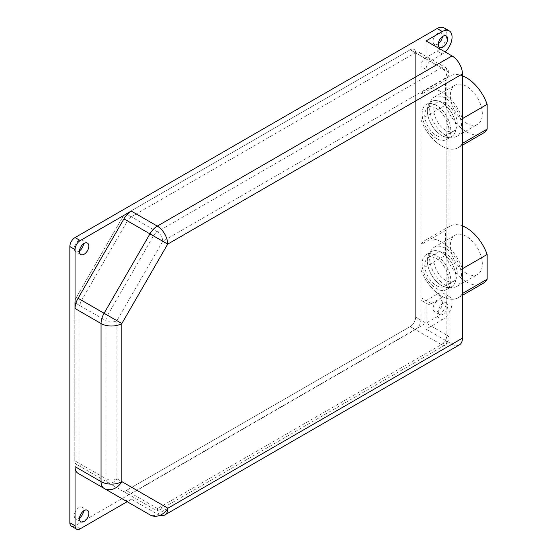 <?xml version="1.0" encoding="UTF-8"?>
<svg xmlns="http://www.w3.org/2000/svg" width="557" height="557" viewBox="0 0 557 557"><rect width="100%" height="100%" fill="white"/><g stroke="black" fill="none" stroke-linecap="round" stroke-linejoin="round"><path stroke-width="0.42" stroke-dasharray="2.79 2.09" d="M446.853 116.65L449.116 129.941L449.116 132.329L446.853 139.32A20.226 11.676 60 0 1 446.561 139.494A20.226 11.676 60 0 1 436.451 138.491A20.226 11.676 60 0 1 423.236 120.674A20.226 11.676 60 0 1 426.342 104.465A20.226 11.676 60 0 1 436.451 105.468A20.226 11.676 60 0 1 449.666 123.292A20.226 11.676 60 0 1 446.561 139.494A20.226 11.676 60 0 1 436.451 138.491A20.226 11.676 60 0 1 423.236 120.674A20.226 11.676 60 0 1 426.342 104.465A20.226 11.676 60 0 1 436.451 105.468A20.226 11.676 60 0 1 446.853 116.65L446.853 70.941A7.721 4.456 0 0 1 449.116 74.095A7.721 4.456 0 0 1 446.853 77.249L162.755 241.265A7.721 4.456 -120 0 0 157.297 231.809L441.395 67.787A7.721 4.456 60 0 1 446.853 77.249L446.853 341.448A7.721 4.456 60 0 1 445.252 344.985L159.741 509.822L162.943 505.359L116.907 478.783A7.721 4.456 180 0 1 105.99 478.783L105.99 320.679A7.721 4.456 180 0 0 116.907 320.679L107.585 315.297L153.433 235.883L162.755 241.265L116.907 320.679L116.907 478.783A7.721 6.308 120 0 1 107.585 482.32L76.386 464.308A7.721 4.456 -60 0 1 74.791 460.771L74.791 302.667L74.791 460.771A7.721 4.456 -60 0 0 76.386 464.308L81.587 467.309A7.721 4.456 120 0 1 79.985 463.772L79.985 305.668A7.721 4.456 120 0 1 81.587 300.286L127.435 220.871L122.234 217.871L76.386 297.285L107.585 315.297A7.721 4.456 120 0 0 105.99 320.679L74.791 302.667A7.721 4.456 -60 0 1 76.386 297.285A7.721 4.456 -60 0 0 74.791 302.667L74.791 460.771L105.99 478.783A7.721 4.456 120 0 0 107.585 482.32L127.616 493.885A7.721 4.456 120 0 0 131.48 493.502L126.279 490.501L410.189 326.583A7.721 4.456 120 0 0 415.647 317.128L446.853 335.14L446.853 289.431A20.226 11.676 60 0 1 446.561 289.612A20.226 11.676 60 0 1 436.451 288.61A20.226 11.676 60 0 1 423.236 270.786A20.226 11.676 60 0 1 426.342 254.584A20.226 11.676 60 0 1 436.451 255.579A20.226 11.676 60 0 1 449.666 273.403A20.226 11.676 60 0 1 446.561 289.612A20.226 11.676 60 0 1 436.451 288.61A20.226 11.676 60 0 1 423.236 270.786A20.226 11.676 60 0 1 426.342 254.584A20.226 11.676 60 0 1 436.451 255.579A20.226 11.676 60 0 1 446.853 266.768L449.116 280.053L449.116 282.441L446.853 289.431M159.741 509.822L157.478 510.449L153.621 508.896L122.422 490.884A7.721 4.456 120 0 0 126.279 490.501L410.189 326.583L415.39 329.591L131.48 493.502M415.39 329.591A7.721 4.456 120 0 0 420.848 320.129L420.848 55.93A7.721 4.456 120 0 0 419.254 52.393A7.721 4.456 120 0 0 415.39 52.776L410.189 49.775L126.098 213.797A7.721 4.456 120 0 0 122.234 217.871L76.386 297.285L122.234 217.871L153.433 235.883A7.721 4.456 -60 0 1 157.297 231.809L126.098 213.797A7.721 4.456 120 0 0 122.234 217.871A7.721 4.456 120 0 1 126.098 213.797L131.299 216.798L415.39 52.776M131.299 216.798A7.721 4.456 120 0 0 127.435 220.871M420.848 55.93L415.647 52.929A7.721 4.456 120 0 0 414.053 49.392A7.721 4.456 120 0 0 410.189 49.775L126.098 213.797L410.189 49.775L441.395 67.787A7.721 4.456 -60 0 1 445.252 67.404A7.721 4.456 -60 0 1 446.853 70.941L415.647 52.929L415.647 317.128L415.647 52.929A7.721 4.456 120 0 0 414.053 49.392A7.721 4.456 120 0 0 410.189 49.775A7.721 4.456 120 0 1 415.647 52.929L415.647 317.128A7.721 4.456 120 0 1 410.189 326.583A7.721 4.456 120 0 0 415.647 317.128L420.848 320.129M436.451 258.587A16.55 9.553 60 0 1 447.264 273.167A16.55 9.553 60 0 1 444.723 286.423A16.55 9.553 60 0 1 436.451 285.602A16.55 9.553 60 0 1 425.639 271.022A16.55 9.553 60 0 1 428.18 257.766A16.55 9.553 60 0 1 436.451 258.587M482.898 283.492A33.093 19.105 60 0 1 445.551 255.203L420.848 269.463L420.848 244.704L445.551 230.445A33.093 19.105 60 0 1 449.805 226.17A33.093 19.105 60 0 1 462.449 225.94M445.551 255.203L445.551 230.445M466.348 273.299A22.614 13.055 60 0 1 451.581 253.365A22.614 13.055 60 0 1 455.048 235.249A22.614 13.055 60 0 1 466.348 236.37A22.614 13.055 60 0 1 481.123 256.297A22.614 13.055 60 0 1 477.655 274.413A22.614 13.055 60 0 1 466.348 273.299M445.551 285.302A22.614 13.055 60 0 1 430.777 265.376A22.614 13.055 60 0 1 434.244 247.259A22.614 13.055 60 0 1 445.551 248.38A22.614 13.055 60 0 1 460.326 268.307A22.614 13.055 60 0 1 456.858 286.423A22.614 13.055 60 0 1 445.551 285.302M420.848 269.463A33.093 19.105 -120 0 0 458.195 297.751A33.093 19.105 -120 0 0 462.449 293.483A33.093 19.105 -120 0 1 441.652 296.115A33.093 19.105 -120 0 1 420.848 269.463L420.848 244.704A33.093 19.105 -120 0 1 425.102 240.436A33.093 19.105 -120 0 1 462.449 268.725A33.093 19.105 -120 0 0 441.652 242.072A33.093 19.105 -120 0 0 420.848 244.704M445.551 253.331A16.55 9.553 -120 0 0 437.28 252.509A16.55 9.553 -120 0 0 434.738 265.773A16.55 9.553 -120 0 0 445.551 280.352A16.55 9.553 -120 0 0 453.823 281.174A16.55 9.553 -120 0 0 456.364 267.91A16.55 9.553 -120 0 0 445.551 253.331M441.652 285.602A20.226 11.676 -120 0 0 451.762 286.604A20.226 11.676 -120 0 0 454.86 270.403A20.226 11.676 -120 0 0 441.652 252.579A20.226 11.676 -120 0 0 431.543 251.576A20.226 11.676 -120 0 0 428.437 267.785A20.226 11.676 -120 0 0 441.652 285.602A20.226 11.676 60 0 1 428.437 267.785A20.226 11.676 60 0 1 431.543 251.576A20.226 11.676 60 0 1 441.652 252.579A20.226 11.676 60 0 1 454.86 270.403A20.226 11.676 60 0 1 451.762 286.604A20.226 11.676 60 0 1 441.652 285.602M436.451 108.469A16.55 9.553 60 0 1 447.264 123.048A16.55 9.553 60 0 1 444.723 136.312A16.55 9.553 60 0 1 436.451 135.49A16.55 9.553 60 0 1 425.639 120.911A16.55 9.553 60 0 1 428.18 107.654A16.55 9.553 60 0 1 436.451 108.469M482.898 133.381A33.093 19.105 60 0 1 445.551 105.085L420.848 119.351L420.848 94.593L445.551 80.333A33.093 19.105 60 0 1 449.805 76.058A33.093 19.105 60 0 1 462.449 75.822M445.551 105.085L445.551 80.333M466.348 123.181A22.614 13.055 60 0 1 451.581 103.254A22.614 13.055 60 0 1 455.048 85.13A22.614 13.055 60 0 1 466.348 86.251A22.614 13.055 60 0 1 481.123 106.178A22.614 13.055 60 0 1 477.655 124.302A22.614 13.055 60 0 1 466.348 123.181M445.551 135.191A22.614 13.055 60 0 1 430.777 115.264A22.614 13.055 60 0 1 434.244 97.141A22.614 13.055 60 0 1 445.551 98.262A22.614 13.055 60 0 1 460.326 118.188A22.614 13.055 60 0 1 456.858 136.312A22.614 13.055 60 0 1 445.551 135.191M420.848 119.351A33.093 19.105 -120 0 0 458.195 147.64A33.093 19.105 -120 0 0 462.449 143.365A33.093 19.105 -120 0 1 441.652 145.997A33.093 19.105 -120 0 1 420.848 119.351L420.848 94.593A33.093 19.105 -120 0 1 425.102 90.318A33.093 19.105 -120 0 1 462.449 118.606A33.093 19.105 -120 0 0 441.652 91.961A33.093 19.105 -120 0 0 420.848 94.593M445.551 103.219A16.55 9.553 -120 0 0 437.28 102.397A16.55 9.553 -120 0 0 434.738 115.654A16.55 9.553 -120 0 0 445.551 130.234A16.55 9.553 -120 0 0 453.823 131.055A16.55 9.553 -120 0 0 456.364 117.799A16.55 9.553 -120 0 0 445.551 103.219M441.652 135.49A20.226 11.676 -120 0 0 451.762 136.493A20.226 11.676 -120 0 0 454.86 120.284A20.226 11.676 -120 0 0 441.652 102.467A20.226 11.676 -120 0 0 431.543 101.465A20.226 11.676 -120 0 0 428.437 117.666A20.226 11.676 -120 0 0 441.652 135.49A20.226 11.676 60 0 1 428.437 117.666A20.226 11.676 60 0 1 431.543 101.465A20.226 11.676 60 0 1 441.652 102.467A20.226 11.676 60 0 1 454.86 120.284A20.226 11.676 60 0 1 451.762 136.493A20.226 11.676 60 0 1 441.652 135.49M124.176 499.963A14.705 8.494 120 0 0 131.48 499.211L127.17 501.697M431.25 303.621L442.307 297.236L437.106 294.235L426.049 300.62L431.25 303.621A7.352 4.247 -60 0 1 427.574 303.983A7.352 4.247 -60 0 1 426.049 300.62L420.848 297.612A7.352 4.247 120 0 0 422.373 300.982A7.352 4.247 120 0 0 426.049 300.62L426.049 329.138L452.054 344.149L167.887 508.214M420.848 297.612L420.848 66.436L426.049 69.444A7.352 4.247 -60 0 1 431.25 60.434L426.049 57.434A7.352 4.247 120 0 0 420.848 66.436M426.049 40.919L426.049 69.444M459.407 344.88A14.705 8.494 60 0 1 452.054 344.149M437.106 294.235A13.786 7.958 -60 0 1 443.999 293.553A13.786 7.958 -60 0 1 446.115 304.602A13.786 7.958 -60 0 1 437.106 316.752L75.049 525.78A7.352 4.247 -60 0 1 71.373 526.149M437.106 316.752L442.307 319.753L426.049 329.138M162.943 505.359L446.853 341.448A7.721 4.456 0 0 0 449.116 338.294A7.721 7.721 0 0 1 445.252 344.985A7.721 4.456 60 0 1 441.395 344.602L157.478 508.513L157.478 510.449M160.005 515.316A14.705 8.494 60 0 1 157.485 514.215L131.48 499.211M443.999 27.85A13.786 7.958 -60 0 1 446.115 38.899A13.786 7.958 -60 0 1 437.106 51.049L426.049 57.434M157.478 508.513L126.279 490.501A7.721 4.456 120 0 1 122.422 490.884A7.721 4.456 120 0 0 126.279 490.501L410.189 326.583L441.395 344.602A7.721 4.456 120 0 0 446.853 335.14A7.721 4.456 0 0 1 449.116 338.294L449.116 282.441M438.31 43.711A6.621 3.822 -60 0 1 437.753 44.073A6.621 3.822 -60 0 1 434.446 44.4A6.621 3.822 -60 0 1 433.43 39.094A6.621 3.822 -60 0 1 437.753 33.26A6.621 3.822 -60 0 1 441.06 32.933A6.621 3.822 -60 0 1 442.404 36.623M437.753 300.467A6.621 3.822 -60 0 1 441.06 300.139A6.621 3.822 -60 0 1 442.077 305.438A6.621 3.822 -60 0 1 437.753 311.272A6.621 3.822 -60 0 1 434.446 311.6A6.621 3.822 -60 0 1 433.43 306.294A6.621 3.822 -60 0 1 437.753 300.467M79.498 518.073A6.621 3.822 -60 0 1 78.948 518.428A6.621 3.822 -60 0 1 75.641 518.755A6.621 3.822 -60 0 1 74.624 513.45A6.621 3.822 -60 0 1 78.948 507.622A6.621 3.822 -60 0 1 82.255 507.295A6.621 3.822 -60 0 1 83.599 510.978M79.498 250.866A6.621 3.822 -60 0 1 78.948 251.228A6.621 3.822 -60 0 1 75.641 251.555A6.621 3.822 -60 0 1 74.624 246.25A6.621 3.822 -60 0 1 78.948 240.415A6.621 3.822 -60 0 1 82.255 240.088A6.621 3.822 -60 0 1 83.599 243.778M437.106 51.049L442.307 54.05A13.786 7.958 120 0 0 445.134 51.933M442.307 54.05L431.25 60.434M442.954 314.273A6.621 3.822 -60 0 1 439.647 314.601A6.621 3.822 -60 0 1 438.631 309.302A6.621 3.822 -60 0 1 442.954 303.468A6.621 3.822 -60 0 1 446.261 303.14A6.621 3.822 -60 0 1 447.278 308.446A6.621 3.822 -60 0 1 442.954 314.273M442.307 319.753A13.786 7.958 120 0 0 451.309 307.603A13.786 7.958 120 0 0 449.2 296.554A13.786 7.958 120 0 0 442.307 297.236M79.985 305.668L74.791 302.667A7.721 4.456 -60 0 1 76.386 297.285L81.587 300.286M76.386 464.308A7.721 4.456 -60 0 1 74.791 460.771L79.985 463.772M167.88 508.214L157.485 514.215A14.705 8.494 -60 0 1 150.125 514.947M80.25 528.788L75.049 525.78M446.853 266.768L446.853 139.32M419.254 52.393L445.252 67.404A7.721 7.721 0 0 1 449.116 74.095L449.116 129.941M434.244 247.259L455.048 235.249M462.449 295.294L458.195 297.751M428.18 257.766L437.28 252.509M444.723 286.423L453.823 281.174M449.805 226.17L425.102 240.436M456.858 286.423L477.655 274.413M426.342 254.584L431.543 251.576L426.342 254.584M446.561 289.612L451.762 286.604L446.561 289.612M434.244 97.141L455.048 85.13M462.449 145.182L458.195 147.64M428.18 107.654L437.28 102.397M444.723 136.312L453.823 131.055M449.805 76.058L425.102 90.318M456.858 136.312L477.655 124.302M426.342 104.465L431.543 101.465L426.342 104.465M446.561 139.494L451.762 136.493L446.561 139.494M449.116 132.329L449.116 280.053M439.647 47.401L434.446 44.4M446.261 35.933L441.06 32.933M439.647 314.601L434.446 311.6M446.261 303.14L441.06 300.139M449.2 296.554L443.999 293.553M422.373 300.982L427.574 303.983M80.842 521.756L75.641 518.755M87.456 510.296L82.255 507.295M80.842 254.556L75.641 251.555M87.456 243.089L82.255 240.088"/><path stroke-width="0.84" d="M462.449 225.94A33.093 19.105 60 0 1 487.152 254.465L462.449 268.725L462.449 293.483L487.152 279.217A33.093 19.105 60 0 1 482.898 283.492L462.449 295.294M487.152 254.465L487.152 279.217M462.449 75.822A33.093 19.105 60 0 1 487.152 104.347L462.449 118.606L462.449 143.365L487.152 129.106A33.093 19.105 60 0 1 482.898 133.381L462.449 145.182M487.152 104.347L487.152 129.106M124.127 499.935L78.091 473.359L124.127 499.935A14.705 8.494 120 0 0 124.176 499.963M80.25 240.568L131.299 211.096A14.705 8.494 120 0 0 123.939 218.859L78.091 298.267A14.705 8.494 120 0 0 75.049 308.515L75.049 249.571A7.352 4.247 -60 0 1 80.25 240.568L75.049 237.567L437.106 28.532A13.786 7.958 -60 0 1 443.999 27.85L449.2 30.851A13.786 7.958 120 0 0 442.307 31.533L426.049 40.919L452.054 55.93A14.705 8.494 60 0 1 462.449 73.942L462.449 338.148A14.705 8.494 60 0 1 459.407 344.88L164.837 514.947A14.705 8.494 60 0 1 160.005 515.316M127.17 501.697L80.25 528.788A7.352 4.247 -60 0 1 76.574 529.15A7.352 4.247 -60 0 1 75.049 525.78L75.049 466.627A14.705 8.494 120 0 0 78.091 473.359M75.049 249.571L69.848 246.57L69.848 522.779A7.352 4.247 -60 0 0 71.373 526.149L76.574 529.15M462.449 338.148L167.887 508.214A14.705 8.494 60 0 1 164.837 514.947M69.848 246.57A7.352 4.247 -60 0 1 75.049 237.567M442.404 36.623A6.621 3.822 -60 0 1 438.31 43.711M83.599 510.978A6.621 3.822 -60 0 1 79.498 518.073M83.599 243.778A6.621 3.822 -60 0 1 79.498 250.866M445.134 51.933A13.786 7.958 120 0 0 449.2 30.851M442.954 47.073A6.621 3.822 -60 0 1 439.647 47.401A6.621 3.822 -60 0 1 438.631 42.095A6.621 3.822 -60 0 1 442.954 36.261A6.621 3.822 -60 0 1 446.261 35.933A6.621 3.822 -60 0 1 447.278 41.239A6.621 3.822 -60 0 1 442.954 47.073M84.149 521.429A6.621 3.822 -60 0 1 80.842 521.756A6.621 3.822 -60 0 1 79.825 516.457A6.621 3.822 -60 0 1 84.149 510.623A6.621 3.822 -60 0 1 87.456 510.296A6.621 3.822 -60 0 1 88.472 515.601A6.621 3.822 -60 0 1 84.149 521.429M84.149 243.416A6.621 3.822 -60 0 1 87.456 243.089A6.621 3.822 -60 0 1 88.472 248.394A6.621 3.822 -60 0 1 84.149 254.229A6.621 3.822 -60 0 1 80.842 254.556A6.621 3.822 -60 0 1 79.825 249.251A6.621 3.822 -60 0 1 84.149 243.416M462.449 73.942L167.699 244.119L121.851 323.526L121.851 481.638L167.88 508.214A14.705 12.01 120 0 1 150.125 514.947L104.096 488.371A14.705 8.494 120 0 1 101.047 481.638L101.047 323.526L75.049 308.515M462.449 268.725L462.449 293.483M462.449 118.606L462.449 143.365M131.299 211.096L157.297 226.107A14.705 8.494 120 0 0 149.944 233.87L123.939 218.859M75.049 466.627L101.047 481.638A14.705 8.494 180 0 0 121.851 481.638A14.705 12.01 120 0 1 104.096 488.371M78.091 298.267L104.096 313.278A14.705 8.494 120 0 0 101.047 323.526A14.705 8.494 180 0 0 121.851 323.526L104.096 313.278L149.944 233.87L167.699 244.119A14.705 8.494 -120 0 0 157.297 226.107L452.054 55.93M75.049 525.78L69.848 522.779M442.307 31.533L437.106 28.532"/></g></svg>

